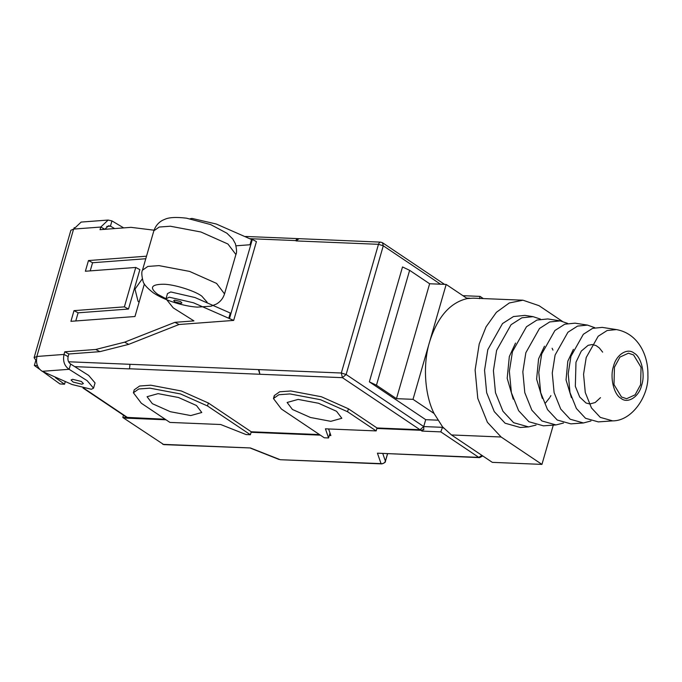 <?xml version="1.0" encoding="UTF-8"?>
<svg xmlns="http://www.w3.org/2000/svg" width="682" height="682" viewBox="0 0 682 682"><rect width="100%" height="100%" fill="white"/><g stroke="black" fill="none" stroke-linecap="round" stroke-linejoin="round"><path stroke-width="1.02" d="M142.308 278.87L134.985 289.117L138.079 301.393L139.162 301.99M249.962 238.691L295.877 240.584C296.508 238.879 297.403 238.308 298.563 238.862M245.52 236.458L297.966 238.623M297.846 238.623L380.658 242.136L382.5 242.732L383.275 245.801L440.495 284.198M298.827 238.828L296.099 240.925L378.476 244.318L383.275 245.801L346.124 374.495L341.324 373.011L342.424 377.666L346.124 374.495L423.718 426.565L423.778 429.737L420.828 430.282L376.856 428.467M381.46 242.408C380.172 241.786 379.175 242.425 378.476 244.318L341.324 373.011L68.592 361.775M258.955 369.618L259.885 374.265L342.424 377.666L420.01 429.737L423.718 426.565L425.704 419.669L369.354 381.852L376.455 385.228L409.626 270.328L429.634 283.755L446.173 284.437L429.592 341.887C422.678 364.06 424.605 394.861 434.076 413.48L442.592 426.889L451.484 434.954L492.319 462.353L541.943 464.399L553.281 425.125M258.538 369.934L259.825 373.975M129.93 364.64L129.529 368.894L75.242 366.66M82.982 388.015L126.733 417.367L165.18 419.242M133.391 392.755L141.336 403.241L169.929 422.422L220.653 424.511L246.091 434.562L250.388 434.741L207.507 405.969L180.491 393.94L149.921 388.16L138.778 388.979L133.391 392.755L134.243 389.806L139.631 386.021L150.773 385.202L181.344 390.982L208.36 403.011L251.24 431.783L319.526 434.596M274.215 397.146L274.3 395.569L279.688 391.792L290.83 390.974L321.401 396.753L348.417 408.782L377.001 427.964L420.01 429.737M165.999 419.788L125.829 418.134L125.011 417.589L125.343 416.438M125.829 418.134L126.161 416.983M328.596 428.961L330.881 435.576L329.278 435.517M320.344 435.15L251.095 432.294M422.678 429.694L422.056 431.101L440.802 431.877L478.781 457.366L479.582 457.639L482.762 455.943M443.735 428.185L442.465 427.333L440.802 431.877M481.944 455.397L478.781 457.366L377.436 453.189L381.042 463.624L381.843 463.896C384.631 462.873 385.824 462.021 385.407 461.33L385.398 461.126C384.605 463.061 383.156 463.888 381.042 463.624L280.259 459.719L250.388 447.955L163.816 444.63L122.803 417.495L125.011 417.589M123.476 415.185L122.803 417.495M614.456 367.189L619.955 357.07L628.463 353.199L633.587 354.947L641.054 367.3L640.594 384.725L635.095 394.844L626.587 398.723L621.464 396.967L613.996 384.614L614.456 367.189M540.408 319.099L533.085 316.661L521.875 317.795L511.065 324.709L496.607 350.386L493.41 370.658L495.482 392.696L502.958 411.272L513.606 422.687L528.55 426.898L536.043 425.074M528.55 426.898L520.281 427.486L505.089 423.207L494.262 411.596L486.658 392.704L484.552 370.3L487.792 349.687L502.506 323.575L513.495 316.542L524.893 315.391L533.085 316.661M560.289 320.881L547.834 318.946L536.964 320.046L526.478 326.746L512.455 351.648L509.36 371.298L511.372 392.662L518.618 410.675L528.942 421.749L543.426 425.832L556.001 424.929L563.494 423.028M567.603 323.396L560.28 320.881L549.701 321.947L539.505 328.477L525.848 352.713L522.838 371.843L524.79 392.644L531.849 410.18L541.9 420.956L556.001 424.929M594.798 327.701L587.483 325.101L575.028 323.166L564.79 324.197L554.909 330.514L541.704 353.975L538.789 372.491L540.681 392.619L547.51 409.584L557.237 420.018L570.885 423.863L583.451 422.959L590.953 420.973M587.483 325.101L577.535 326.098L567.936 332.236L555.097 355.041L552.258 373.037L554.099 392.593L560.74 409.089L570.186 419.225L583.451 422.959M602.223 327.386L592.615 328.349L583.349 334.282L570.945 356.294L568.208 373.676L569.99 392.568L576.401 408.501L585.523 418.288L598.336 421.894L612.666 420.871C631.924 421.041 649.059 396.012 647.9 374.93C648.309 354.512 637.653 333.345 616.426 329.585L602.223 327.386M562.275 321.29L539.01 305.672L522.983 300.208L473.359 298.17L467.247 298.571C450.018 302.595 437.469 317.036 429.592 341.887L413.011 399.337L434.076 413.48M467.247 298.571L446.173 284.437M413.011 399.337L396.472 398.655L429.634 283.755M396.472 398.655L376.455 385.228M522.983 300.208L509.292 302.97L496.394 312.313L486.07 326.823L479.224 343.933L475.115 370.028L477.784 398.39L487.408 422.294L501.108 437L541.943 464.399M423.718 426.565L442.465 427.333L442.592 426.889M377.436 453.189L479.582 457.639M483.316 298.58L480.051 296.389L462.933 295.681M479.847 296.619L479.608 298.639M437.725 420.163L425.704 419.669M409.626 270.328L402.516 266.943L369.354 381.852M336.533 411.28L341.835 418.271L330.813 421.331L310.438 417.478L292.425 409.464L287.122 402.474L298.145 399.413L318.528 403.258L336.533 411.28M324.274 437.784L281.393 409.012L273.448 398.527L278.836 394.742L289.978 393.932L320.549 399.712L347.564 411.732L376.149 430.913L325.425 428.825L328.571 437.963L324.274 437.784M251.24 431.783L250.388 434.741M329.994 433.027L328.571 437.963M377.001 427.964L376.149 430.913M152.367 403.693L147.065 396.711L158.088 393.642L178.471 397.495L196.476 405.509L201.778 412.499L190.755 415.568L170.381 411.715L152.367 403.693M175.078 301.964L173.705 300.574L174.737 300.123L180.542 301.555L181.915 302.944L180.892 303.396L175.078 301.964M190.125 218.76L191.974 218.411L216.237 224.003L251.522 239.501L250.004 244.753L236.04 245.801M154.03 230.192L131.021 227.345L100.024 229.672L100.783 227.046L73.596 229.084L70.868 230.294L34.1 357.666L36.981 356.456C35.609 363.088 37.357 368.05 42.233 371.315L72.062 384.512L91.354 389.277L93.536 388.169L87.177 380.701L69.121 369.303L42.233 371.315M36.981 356.456L64.014 354.427L64.773 351.793L95.77 349.474L124.618 342.168L174.916 322.33L193.935 320.907L173.254 307.88L165.982 298.827L169.238 297.199L193.5 302.791L233.679 320.412L179.016 324.513L128.727 344.35L99.879 351.656L68.882 353.984L68.123 356.609C67.475 359.925 68.311 362.406 70.638 364.043L69.121 369.303C64.398 366.021 62.693 361.059 64.014 354.427L68.123 356.609M165.982 298.827L167.499 293.575L170.747 291.947L195.009 297.54L230.294 313.038L228.777 318.289M233.679 320.412L256.423 241.624L252.323 239.442L229.578 318.23M252.323 239.442L251.522 239.501M144.379 283.9L134.968 316.516L70.928 321.324L74.006 310.634L124.388 306.857L135.752 267.455L85.378 271.24L88.464 260.55L146.511 256.193M124.388 306.857L128.489 309.04L78.115 312.816L75.762 320.958M74.006 310.634L78.115 312.816M145.778 258.742L92.573 262.732L90.22 270.873M88.464 260.55L92.573 262.732M135.752 267.455L139.861 269.637L128.489 309.04M124.618 342.168L128.727 344.35M95.77 349.474L99.879 351.656M174.916 322.33L179.016 324.513M104.892 229.229L108.557 225.742L110.441 226.16L111.95 220.908L108.131 220.073L100.783 227.046L104.866 229.305M81.115 222.102L73.75 229.075L74.27 227.6M93.536 388.169L95.054 382.917L88.694 375.45L70.638 364.043M73.127 382.073L71.073 379.993L72.607 379.311L81.329 381.46L83.383 383.548L81.849 384.222L73.127 382.073M37.433 365.68L34.364 365.484L35.882 360.224L34.1 357.666M55.43 377.666L64.526 384.23L65.208 381.869M34.364 365.484L39.65 369.294M43 371.716L59.948 383.932L64.526 384.23M68.882 353.984L64.773 351.793M35.882 360.224L36.453 360.267M106.716 226.441L110.441 226.16L114.687 228.572M111.95 220.908L123.681 227.89M129.486 368.766L259.885 374.265M127.773 417.699L83.869 388.237M420.828 430.282L422.056 431.101M250.388 447.955L162.828 444.349M515.532 343.063L509.326 356.55L507.186 378.288L513.231 399.141M544.466 346.192L538.575 358.877L536.615 379.098L542.318 398.399M573.4 349.329L567.816 361.204L566.043 379.908L571.414 397.657M616.417 329.585L607.142 330.514L598.182 336.243L586.205 357.513L583.562 374.299L585.284 392.542L591.473 407.93L600.288 417.384L612.666 420.871M641.651 385.202C645.513 374.435 641.361 356.805 634.115 353.148C627.44 347.462 616.119 354.708 613.51 366.319C609.657 377.095 613.8 394.725 621.055 398.382C627.721 404.068 639.051 396.822 641.651 385.202M466.548 298.102L469.838 298.239M451.484 434.954L501.108 437M387.495 453.845L385.398 461.126L382.815 453.649M348.417 408.782L347.564 411.732M208.36 403.011L207.507 405.969M227.95 244.028L235.904 254.514C236.927 252.877 236.748 249.262 235.367 243.662L232.767 238.981L226.901 233.21L210.576 224.548L186.51 218.18C176.058 216.936 168.761 217.353 164.626 219.408C162.648 220.115 156.715 222.605 153.834 230.823L159.221 227.038L170.364 226.228L200.934 231.999L227.95 244.028M142.461 270.217C141.438 271.854 141.617 275.468 142.998 281.069C143.467 283.968 146.962 287.94 153.51 292.979C165.752 301.026 184.609 306.32 197.226 307.13L211.062 306.201L216.373 304.061C220.354 301.819 223.074 298.435 224.531 293.908L216.586 283.422L189.562 271.402L158.991 265.622L147.849 266.432L142.461 270.217L153.834 230.823M166.007 298.742L157.653 294.283C149.205 287.736 151.106 284.385 163.373 284.232C173.552 284.189 194.668 290.72 201.761 296.099L207.14 302.228M73.596 229.084L36.837 356.464M138.079 301.393L139.128 302.092M444.545 284.368L382.5 242.732M545.549 402.909L549.632 397.759M550.118 396.958L550.894 395.603M552.957 350.088L552.122 348.272M602.649 352.134L599.282 347.897L596.034 345.561L592.215 344.538L588.14 345.314L581.303 351.068L575.983 362.227L575.335 386.344L579.734 397.043L586.017 402.994L589.828 403.983L595.207 402.516L600.501 397.649M385.407 461.33L387.564 453.845M381.843 463.896L280.259 459.719M279.091 459.472L250.558 448.193M274.3 395.569L273.448 398.527M224.531 293.908L235.904 254.514M81.115 222.076L108.131 220.056"/></g></svg>
